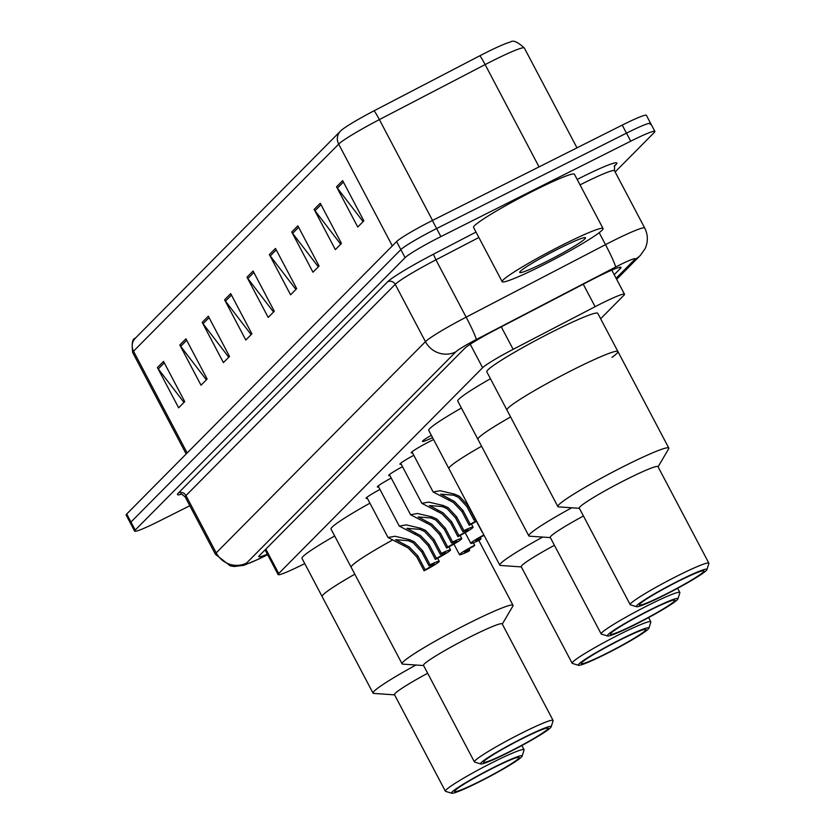 <?xml version="1.0" encoding="UTF-8"?>
<svg xmlns="http://www.w3.org/2000/svg" width="835" height="835" viewBox="0 0 835 835"><rect width="100%" height="100%" fill="white"/><g stroke="black" fill="none" stroke-linecap="round" stroke-linejoin="round"><path stroke-width="1.25" d="M367.337 498.265A18.245 1.43 -27.8 0 1 366.095 498.349A18.245 1.43 -27.8 0 1 379.956 489.435M378.61 486.878A18.245 1.43 -27.8 0 1 377.368 486.972A18.245 1.43 -27.8 0 1 391.229 478.048M389.882 475.501A18.245 1.43 -27.8 0 1 388.651 475.585A18.245 1.43 -27.8 0 1 402.512 466.671M401.165 464.114A18.245 1.43 -27.8 0 1 399.923 464.208A18.245 1.43 -27.8 0 1 413.784 455.284M412.438 452.737A18.245 1.43 -27.8 0 1 411.196 452.82A18.245 1.43 -27.8 0 1 430.589 441.026A18.245 1.43 -27.8 0 1 433.584 439.554M432.551 437.603A18.245 1.43 -27.8 0 1 422.468 441.444A18.245 1.43 -27.8 0 1 431.33 435.296M600.626 318.761L623.912 295.266A34.204 2.682 152.2 0 0 624.507 294.212A34.204 2.682 152.2 0 0 595.115 306.685L513.139 349.333A34.204 2.682 152.2 0 0 482.609 367.724L278.713 573.53A34.204 2.682 152.2 0 0 278.118 574.574A34.204 2.682 152.2 0 0 297.218 567.278L304.775 563.625M189.816 505.739L158.765 521.343A34.204 2.682 -27.8 0 1 134.612 531.133A34.204 2.682 -27.8 0 1 135.207 530.079L405.09 257.66A34.204 2.682 -27.8 0 1 440.87 236.597L630.717 141.188A34.204 2.682 -27.8 0 1 654.87 131.398A34.204 2.682 -27.8 0 1 654.275 132.452L615.134 171.958M134.612 531.133L130.375 523.086A34.204 2.682 -27.8 0 1 130.97 522.042L400.852 249.613A34.204 2.682 -27.8 0 1 436.621 228.55L626.48 133.151A34.204 2.682 -27.8 0 1 650.632 123.361A34.204 2.682 -27.8 0 1 650.037 124.405M614.205 274.673L620.395 268.432A34.204 2.682 152.2 0 0 620.99 267.377A34.204 2.682 152.2 0 0 591.587 279.85L495.27 329.961A34.204 2.682 152.2 0 0 464.74 348.352L259.414 555.609A34.204 2.682 152.2 0 0 258.819 556.663A34.204 2.682 152.2 0 0 267.367 554.179M650.632 123.361L646.384 115.314A34.204 2.682 -27.8 0 0 622.232 125.104L432.384 220.503A34.204 2.682 -27.8 0 0 396.615 241.576L126.722 513.995A34.204 2.682 -27.8 0 0 126.127 515.038L130.375 523.086A34.204 2.682 -27.8 0 1 130.97 522.042L400.852 249.613A34.204 2.682 -27.8 0 1 436.621 228.55L626.48 133.151A34.204 2.682 -27.8 0 1 650.632 123.361L654.87 131.398M340.91 130.688L340.461 131.126A11.398 11.032 44.7 0 1 340.701 130.886A37.398 2.933 -27.8 0 1 340.91 130.688A37.398 2.933 -27.8 0 1 374.08 110.784L479.833 55.768A37.398 2.933 -27.8 0 1 510.373 42.084C512.899 39.829 517.543 41.792 524.317 47.96A45.612 3.58 152.2 0 0 485.125 64.587L379.372 119.603A45.612 3.58 152.2 0 0 338.676 144.121L133.506 351.211A11.398 11.032 -135.3 0 1 135.301 338.217L340.461 131.126A11.398 11.032 44.7 0 0 338.676 144.121L392.335 245.897M297.865 225.836L319.074 266.052L312.968 272.22L291.759 231.994L297.865 225.836M320.254 203.239L341.463 243.455L335.357 249.623L314.148 209.397L320.254 203.239M342.642 180.631L363.851 220.857L357.745 227.026L336.536 186.8L342.642 180.631M230.7 293.628L251.909 333.854L245.803 340.012L224.594 299.796L230.7 293.628M208.312 316.225L229.521 356.451L223.415 362.62L202.206 322.393L208.312 316.225M185.923 338.833L207.132 379.048L201.026 385.217L179.817 344.991L185.923 338.833M163.535 361.43L184.744 401.645L178.638 407.814L157.429 367.588L163.535 361.43M275.477 248.433L296.686 288.659L290.58 294.818L269.371 254.591L275.477 248.433M253.088 271.031L274.298 311.257L268.192 317.415L246.983 277.199L253.088 271.031M273.536 312.019L247.838 278.535A9.122 8.82 -135.3 0 1 246.983 277.199M295.924 289.421L270.227 255.927A9.122 8.82 -135.3 0 1 269.371 254.591M183.982 402.418L158.285 368.924A9.122 8.82 -135.3 0 1 157.429 367.588M206.37 379.81L180.673 346.327A9.122 8.82 -135.3 0 1 179.817 344.991M228.759 357.213L203.062 323.73A9.122 8.82 -135.3 0 1 202.206 322.393M251.147 334.616L225.45 301.132A9.122 8.82 -135.3 0 1 224.594 299.796M363.1 221.619L337.392 188.136A9.122 8.82 -135.3 0 1 336.536 186.8M340.711 244.217L315.004 210.733A9.122 8.82 -135.3 0 1 314.148 209.397M318.323 266.814L292.615 233.33A9.122 8.82 -135.3 0 1 291.759 231.994M394.59 694.856L373.767 693.426A62.719 4.916 -27.8 0 1 373.036 693.113L322.143 596.576A62.719 4.916 -27.8 0 1 354.812 574.198A62.719 4.916 152.2 0 0 323.239 594.656A62.719 4.916 152.2 0 0 322.143 596.576L301.999 558.365A62.719 4.916 -27.8 0 1 334.668 535.986M373.036 693.113A62.719 4.916 -27.8 0 1 374.132 691.192A62.719 4.916 -27.8 0 1 415.934 665.036M451.756 793.25A39.913 3.131 -27.8 0 1 452.226 791.862A39.913 3.131 -27.8 0 1 491.074 768.753A39.913 3.131 -27.8 0 1 522.146 756.134A39.913 3.131 -27.8 0 1 521.447 757.084A39.913 3.131 -27.8 0 1 485.375 778.773A39.913 3.131 -27.8 0 1 451.756 793.25L445.629 791.371A44.474 3.486 -27.8 0 1 445.379 791.194L394.485 694.657A44.474 3.486 -27.8 0 1 395.258 693.3A44.474 3.486 -27.8 0 1 427.666 673.25M445.379 791.194A44.474 3.486 -27.8 0 1 446.151 789.837A44.474 3.486 -27.8 0 1 487.901 764.86A44.474 3.486 -27.8 0 1 524.056 749.715A44.474 3.486 -27.8 0 1 524.056 750.018L522.146 756.134M518.483 758.577A36.489 2.86 -27.8 0 1 484.227 779.065A36.489 2.86 -27.8 0 1 454.564 791.496A36.489 2.86 -27.8 0 1 455.2 790.38A36.489 2.86 -27.8 0 1 489.446 769.891A36.489 2.86 -27.8 0 1 519.12 757.46A36.489 2.86 -27.8 0 1 518.483 758.577M562.79 244.832A57.01 4.478 -27.8 0 1 603.047 228.519A57.01 4.478 -27.8 0 1 542.437 265.384A57.01 4.478 -27.8 0 1 502.179 281.698A57.01 4.478 -27.8 0 1 562.79 244.832M502.179 281.698L473.549 227.402A57.01 4.478 -27.8 0 1 534.16 190.537A57.01 4.478 -27.8 0 1 574.417 174.223L603.047 228.519M545.975 261.804A37.178 2.912 -27.8 0 1 519.725 272.189A37.178 2.912 -27.8 0 1 559.252 248.412A37.178 2.912 -27.8 0 1 585.293 237.62A37.178 2.912 -27.8 0 1 545.975 261.804M423.606 665.558L402.794 664.128A62.719 4.916 -27.8 0 1 402.063 663.815L351.17 567.278A62.719 4.916 -27.8 0 1 391.761 540.464A62.719 4.916 152.2 0 0 352.266 565.358A62.719 4.916 152.2 0 0 351.17 567.278L331.025 529.066A62.719 4.916 -27.8 0 1 369.936 503.181M402.063 663.815A62.719 4.916 -27.8 0 1 403.159 661.894A62.719 4.916 -27.8 0 1 462.026 626.678A62.719 4.916 -27.8 0 1 513.024 605.323A62.719 4.916 -27.8 0 1 512.867 606.095L502.284 624.079M480.783 763.952L474.656 762.073A44.474 3.486 -27.8 0 1 474.405 761.896L423.502 665.359A44.474 3.486 -27.8 0 1 424.284 664.002A44.474 3.486 -27.8 0 1 466.024 639.036A44.474 3.486 -27.8 0 1 502.179 623.881L553.083 720.417A44.474 3.486 -27.8 0 1 553.083 720.72L551.173 726.847A39.913 3.131 -27.8 0 1 550.474 727.786A39.913 3.131 -27.8 0 1 514.402 749.475A39.913 3.131 -27.8 0 1 480.783 763.952A39.913 3.131 -27.8 0 1 481.252 762.574A39.913 3.131 -27.8 0 1 520.101 739.455A39.913 3.131 -27.8 0 1 551.173 726.847M474.405 761.896A44.474 3.486 -27.8 0 1 475.178 760.539A44.474 3.486 -27.8 0 1 516.917 735.562A44.474 3.486 -27.8 0 1 553.083 720.417M547.499 729.279A36.489 2.86 -27.8 0 1 513.254 749.767A36.489 2.86 -27.8 0 1 483.58 762.198A36.489 2.86 -27.8 0 1 484.216 761.082A36.489 2.86 -27.8 0 1 518.472 740.593A36.489 2.86 -27.8 0 1 548.136 728.162A36.489 2.86 -27.8 0 1 547.499 729.279M521.343 566.902L500.53 565.472A62.719 4.916 -27.8 0 1 499.8 565.159L448.906 468.623A62.719 4.916 -27.8 0 1 481.576 446.245A62.719 4.916 152.2 0 0 450.002 466.702A62.719 4.916 152.2 0 0 448.906 468.623L428.762 430.411A62.719 4.916 -27.8 0 1 461.431 408.033M499.8 565.159A62.719 4.916 -27.8 0 1 500.896 563.239A62.719 4.916 -27.8 0 1 542.698 537.082M578.519 665.297A39.913 3.131 -27.8 0 1 578.989 663.919A39.913 3.131 -27.8 0 1 617.837 640.8A39.913 3.131 -27.8 0 1 648.91 628.191A39.913 3.131 -27.8 0 1 648.21 629.131A39.913 3.131 -27.8 0 1 612.139 650.82A39.913 3.131 -27.8 0 1 578.519 665.297L572.392 663.418A44.474 3.486 -27.8 0 1 572.142 663.24L521.238 566.704A44.474 3.486 -27.8 0 1 522.021 565.347A44.474 3.486 -27.8 0 1 554.419 545.297M572.142 663.24A44.474 3.486 -27.8 0 1 572.914 661.884A44.474 3.486 -27.8 0 1 614.654 636.907A44.474 3.486 -27.8 0 1 650.82 621.762A44.474 3.486 -27.8 0 1 650.82 622.065L648.91 628.191M645.236 630.623A36.489 2.86 -27.8 0 1 610.99 651.112A36.489 2.86 -27.8 0 1 581.317 663.543A36.489 2.86 -27.8 0 1 581.953 662.426A36.489 2.86 -27.8 0 1 616.209 641.938A36.489 2.86 -27.8 0 1 645.872 629.506A36.489 2.86 -27.8 0 1 645.236 630.623M550.369 537.604L529.557 536.185A62.719 4.916 -27.8 0 1 528.826 535.861L477.933 439.335A62.719 4.916 -27.8 0 1 510.602 416.947A62.719 4.916 152.2 0 0 479.019 437.404A62.719 4.916 152.2 0 0 477.933 439.335L457.778 401.124A62.719 4.916 -27.8 0 1 490.448 378.735M528.826 535.861A62.719 4.916 -27.8 0 1 529.922 533.941A62.719 4.916 -27.8 0 1 571.724 507.784M607.546 635.999A39.913 3.131 -27.8 0 1 608.016 634.621A39.913 3.131 -27.8 0 1 646.864 611.502A39.913 3.131 -27.8 0 1 677.936 598.893A39.913 3.131 -27.8 0 1 677.227 599.833A39.913 3.131 -27.8 0 1 641.155 621.532A39.913 3.131 -27.8 0 1 607.546 635.999L601.409 634.12A44.474 3.486 -27.8 0 1 601.169 633.942L550.265 537.416A44.474 3.486 -27.8 0 1 551.037 536.049A44.474 3.486 -27.8 0 1 583.446 515.999M601.169 633.942A44.474 3.486 -27.8 0 1 601.941 632.586A44.474 3.486 -27.8 0 1 643.681 607.619A44.474 3.486 -27.8 0 1 679.836 592.464A44.474 3.486 -27.8 0 1 679.847 592.777L677.936 598.893M674.262 601.325A36.489 2.86 -27.8 0 1 640.017 621.814A36.489 2.86 -27.8 0 1 610.343 634.245A36.489 2.86 -27.8 0 1 610.98 633.128A36.489 2.86 -27.8 0 1 645.236 612.639A36.489 2.86 -27.8 0 1 674.899 600.208A36.489 2.86 -27.8 0 1 674.262 601.325M579.396 508.306L558.584 506.887A62.719 4.916 -27.8 0 1 557.853 506.574L486.805 371.825A62.719 4.916 -27.8 0 1 553.48 331.276A62.719 4.916 -27.8 0 1 597.766 313.323L617.91 351.535A62.719 4.916 152.2 0 0 566.913 372.901A62.719 4.916 152.2 0 0 508.045 408.117A62.719 4.916 152.2 0 0 506.949 410.037A62.719 4.916 -27.8 0 1 573.624 369.488A62.719 4.916 -27.8 0 1 617.91 351.535A62.719 4.916 -27.8 0 1 611.971 357.38M557.853 506.574A62.719 4.916 -27.8 0 1 558.939 504.643A62.719 4.916 -27.8 0 1 617.806 469.437A62.719 4.916 -27.8 0 1 668.804 448.071A62.719 4.916 -27.8 0 1 668.647 448.854L658.074 466.828M636.573 606.701L630.435 604.832A44.474 3.486 -27.8 0 1 630.185 604.644L579.292 508.118A44.474 3.486 -27.8 0 1 580.064 506.751A44.474 3.486 -27.8 0 1 621.804 481.785A44.474 3.486 -27.8 0 1 657.97 466.629L708.863 563.166A44.474 3.486 -27.8 0 1 708.873 563.479L706.953 569.595A39.913 3.131 -27.8 0 1 706.253 570.545A39.913 3.131 -27.8 0 1 670.181 592.234A39.913 3.131 -27.8 0 1 636.573 606.701A39.913 3.131 -27.8 0 1 637.042 605.323A39.913 3.131 -27.8 0 1 675.88 582.204A39.913 3.131 -27.8 0 1 706.953 569.595M630.185 604.644A44.474 3.486 -27.8 0 1 630.957 603.288A44.474 3.486 -27.8 0 1 672.707 578.321A44.474 3.486 -27.8 0 1 708.863 563.166M703.289 572.027A36.489 2.86 -27.8 0 1 669.033 592.516A36.489 2.86 -27.8 0 1 639.37 604.947A36.489 2.86 -27.8 0 1 640.007 603.83A36.489 2.86 -27.8 0 1 674.252 583.341A36.489 2.86 -27.8 0 1 703.926 570.91A36.489 2.86 -27.8 0 1 703.289 572.027M473.382 542.781L474.666 545.224A17.107 1.346 152.2 0 0 459.511 554.732A17.107 1.346 152.2 0 0 468.685 551.257L469.74 550.202L469.019 548.856M474.666 545.224L473.622 546.278A11.398 0.898 152.2 0 0 464.552 552.071A11.398 0.898 152.2 0 0 469.74 550.202M483.872 534.943A17.107 1.346 152.2 0 0 470.794 543.345A17.107 1.346 152.2 0 0 479.958 539.88L481.012 538.815L480.302 537.469M484.081 535.339A11.398 0.898 152.2 0 0 475.835 540.683A11.398 0.898 152.2 0 0 481.012 538.815M429.023 565.827L421.758 552.039L413.294 542.844L408.472 540.725L395.633 539.702L409.223 546.946L417.865 555.964L425.14 569.752A11.398 0.898 152.2 0 0 434.2 563.959A11.398 0.898 152.2 0 0 429.023 565.827L430.077 564.773L422.802 550.985L414.317 541.811L409.515 539.66L394.986 536.258L388.014 537.49L366.868 497.378M430.077 564.773A17.107 1.346 152.2 0 1 439.252 561.308A17.107 1.346 152.2 0 1 424.096 570.806L416.822 557.018L408.211 547.979L388.014 537.49M424.096 570.806L425.14 569.752M440.306 554.45L433.031 540.663L424.566 531.457L419.744 529.338L406.906 528.325L420.496 535.569L429.148 544.577L436.413 558.365A11.398 0.898 152.2 0 0 445.483 552.582A11.398 0.898 152.2 0 0 440.306 554.45L441.35 553.386L434.075 539.598L425.589 530.434L420.798 528.284L406.259 524.881L399.297 526.102L378.151 486.001M441.35 553.386A17.107 1.346 152.2 0 1 450.524 549.921A17.107 1.346 152.2 0 1 435.369 559.429L428.094 545.641L419.483 536.592L399.297 526.102M435.369 559.429L436.413 558.365M451.578 543.063L444.303 529.275L435.849 520.08L431.027 517.961L418.178 516.938L431.779 524.182L440.421 533.2L447.696 546.988A11.398 0.898 152.2 0 0 456.755 541.205A11.398 0.898 152.2 0 0 451.578 543.063L452.622 542.009L445.358 528.221L436.862 519.046L432.071 516.896L417.531 513.494L410.57 514.725L389.423 474.614M452.622 542.009A17.107 1.346 152.2 0 1 461.797 538.544A17.107 1.346 152.2 0 1 446.642 548.052L439.377 534.254L430.756 525.215L410.57 514.725M446.642 548.052L447.696 546.988M462.851 531.686L455.576 517.898L447.122 508.692L442.299 506.574L429.461 505.561L443.051 512.805L451.693 521.812L458.968 535.611A11.398 0.898 152.2 0 0 468.028 529.818A11.398 0.898 152.2 0 0 462.851 531.686L463.905 530.632L456.63 516.834L448.144 507.67L443.343 505.519L428.804 502.117L421.842 503.338L400.696 463.237M463.905 530.632A17.107 1.346 152.2 0 1 473.08 527.156A17.107 1.346 152.2 0 1 457.924 536.665L450.649 522.877L442.039 513.828L421.842 503.338M457.924 536.665L458.968 535.611M475.762 519.568A11.398 0.898 152.2 0 0 474.123 520.309L466.859 506.511L458.394 497.316L453.572 495.197L440.734 494.174L454.323 501.428L462.976 510.435L470.241 524.223A11.398 0.898 152.2 0 0 476.378 520.727M476.628 521.207A17.107 1.346 152.2 0 1 469.197 525.288L461.922 511.49L453.311 502.451L433.114 491.961L440.087 490.73L454.626 494.132L459.417 496.282L467.903 505.457L475.178 519.245A17.107 1.346 152.2 0 1 475.512 519.088M469.197 525.288L470.241 524.223M474.123 520.309L475.178 519.245M265.843 549.117L278.713 573.53M470.241 344.26L482.609 367.724M501.271 326.84L513.139 349.333M583.247 284.192L595.115 306.685M616.105 278.274L634.736 259.466A22.806 1.785 152.2 0 0 619.027 265.3A22.806 1.785 152.2 0 0 615.531 267.085L476.169 339.584A22.806 1.785 152.2 0 0 455.827 351.848L246.576 563.051A22.806 1.785 152.2 0 0 258.913 558.886L267.628 554.67M246.576 563.051A22.806 22.065 -135.3 0 1 216.202 552.874L185.975 495.562A45.612 3.58 152.2 0 0 185.182 496.961L215.409 554.273A45.612 3.58 -27.8 0 1 216.202 552.874L425.443 341.672A45.612 3.58 -27.8 0 1 466.139 317.154L605.5 244.655A45.612 3.58 -27.8 0 1 612.493 241.075A45.612 3.58 -27.8 0 1 644.703 228.018L614.476 170.705A45.612 3.58 152.2 0 0 582.277 183.763A45.612 3.58 152.2 0 0 580.043 184.89M599.196 232.694L605.5 244.655A22.806 1.587 62.5 0 1 615.531 267.085M577.183 179.452A51.311 4.029 -27.8 0 1 615.979 164.589L614.195 166.384M181.393 494.216A51.311 4.029 -27.8 0 1 178.387 493.015L387.628 281.812A51.311 4.029 -27.8 0 1 433.417 254.226L476.013 232.067M135.207 530.079L126.722 513.995M630.717 141.188L622.232 125.104M440.87 236.597L432.384 220.503M405.09 257.66L396.615 241.576M476.169 339.584A22.806 1.587 62.5 0 0 466.139 317.154L435.922 259.842A45.612 3.58 152.2 0 0 395.226 284.349L185.975 495.562A5.699 5.511 44.7 0 0 178.387 493.015M478.873 237.495L435.922 259.842L433.417 254.226M455.827 351.848A22.806 22.065 -135.3 0 1 425.443 341.672L395.226 284.349A5.699 5.511 44.7 0 0 387.628 281.812M615.979 164.589A5.699 5.511 44.7 0 0 614.664 165.518M258.913 558.886A22.806 9.248 64.2 0 1 258.234 559.304L267.67 554.753M616.647 279.308L640.33 255.406A22.806 22.065 -135.3 0 1 634.736 259.466M619.789 267.283L620.395 268.432M374.08 110.784A11.398 0.793 62.5 0 1 379.372 119.603L432.53 220.43M187.165 452.987L133.506 351.211A45.612 3.58 152.2 0 0 132.713 352.61C131.554 343.456 132.421 338.666 135.301 338.217M479.833 55.768A11.398 0.793 62.5 0 1 485.125 64.587L539.066 166.896M253.85 272.471L247.838 278.535M231.462 295.068L225.45 301.132M209.074 317.665L203.062 323.73M186.685 340.262L180.673 346.327M164.297 362.86L158.285 368.924M276.239 249.874L270.227 255.927M298.627 227.266L292.615 233.33M321.016 204.669L315.004 210.733M343.404 182.072L337.392 188.136M403.524 545.714L404.568 544.66M408.472 540.725L409.515 539.66M421.758 552.039L422.802 550.985M416.822 557.018L417.865 555.964M414.797 534.337L415.851 533.273M419.744 529.338L420.798 528.284M433.031 540.663L434.075 539.598M428.094 545.641L429.148 544.577M426.08 522.95L427.123 521.896M431.027 517.961L432.071 516.896M444.303 529.275L445.358 528.221M439.377 534.254L440.421 533.2M437.352 511.573L438.396 510.509M442.299 506.574L443.343 505.519M455.576 517.898L456.63 516.834M450.649 522.877L451.693 521.812M448.625 500.186L449.679 499.132M453.572 495.197L454.626 494.132M466.859 506.511L467.903 505.457M461.922 511.49L462.976 510.435M265.092 549.879L278.118 574.574M611.815 270.133L624.507 294.212M185.182 496.961C181.978 494.163 180.496 493.234 180.757 494.184M614.581 165.601L614.476 170.705M215.409 554.273L230.272 565.879L234.301 566.506L243.82 565.326L258.234 559.304M640.33 255.406L645.09 248.684C648.221 241.743 648.085 234.854 644.703 228.018M524.317 47.96L576.985 147.837M132.713 352.61L186.174 453.989M521.854 745.53L524.056 749.715M478.81 540.433L513.024 605.323M648.607 617.576L650.82 621.762M677.634 588.289L679.836 592.464M617.91 351.535L668.804 448.071M459.511 554.732L453.896 544.076M470.794 543.345L465.168 532.688M482.066 531.968L476.451 521.311M439.252 561.308L437.623 558.229M450.524 549.921L448.906 546.852M461.797 538.544L460.179 535.465M473.08 527.156L471.451 524.088M433.114 491.961L411.979 451.85"/></g></svg>
